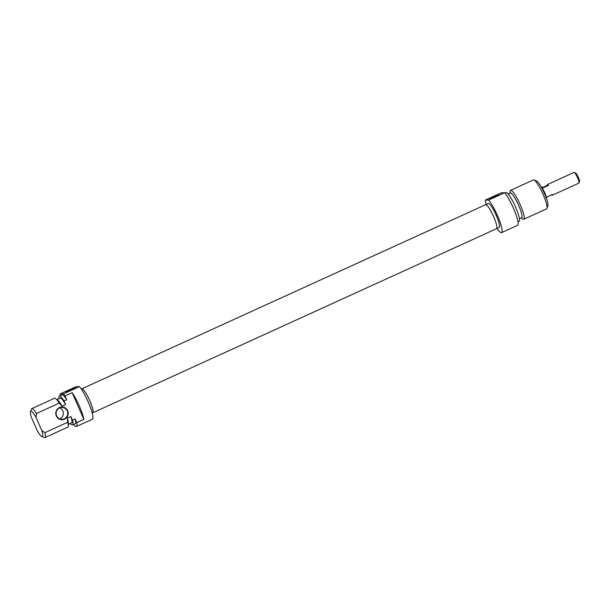 <?xml version="1.0" encoding="UTF-8"?>
<svg xmlns="http://www.w3.org/2000/svg" width="610" height="610" viewBox="0 0 610 610"><rect width="100%" height="100%" fill="white"/><g stroke="black" fill="none" stroke-linecap="round" stroke-linejoin="round"><path stroke-width="0.91" d="M92.743 412.795L496.563 228.689A13.176 2.326 -114.5 0 0 493.216 215.734A13.176 2.326 -114.5 0 0 485.629 204.708L81.809 388.814A13.176 2.326 65.5 0 1 89.395 399.84A13.176 2.326 65.5 0 1 92.743 412.795A13.176 2.326 65.5 0 1 92.499 412.833M546.209 197.884A5.955 1.052 -114.5 0 0 544.532 192.333A5.955 1.052 -114.5 0 0 541.444 187.43M579.042 182.931L579.5 181.65A4.865 0.862 -114.5 0 0 578.158 177.007A4.865 0.862 -114.5 0 0 575.527 172.943L574.262 172.447A5.856 1.037 65.5 0 1 577.426 177.335A5.856 1.037 65.5 0 1 579.042 182.931A5.856 1.037 65.5 0 1 578.913 183.099L552.233 195.261A5.856 1.037 65.5 0 1 551.524 194.857M542.74 187.438L547.208 185.402A5.856 1.037 65.5 0 1 547.368 184.601L574.056 172.432A5.856 1.037 65.5 0 1 574.262 172.447M546.247 197.991L546.895 197.693A5.856 1.037 -114.5 0 0 547.056 196.9L552.393 194.46A5.856 1.037 65.5 0 1 552.233 195.261M547.368 184.601A5.856 1.037 65.5 0 1 548.413 185.394L543.075 187.834A5.856 1.037 -114.5 0 0 542.031 187.034L541.39 187.323M547.208 185.402L548.413 185.394M546.957 208.406L547.871 205.844A13.9 2.455 -114.5 0 0 544.029 192.562A13.9 2.455 -114.5 0 0 536.518 180.956L533.986 179.958A15.89 2.806 65.5 0 1 542.572 193.233A15.89 2.806 65.5 0 1 546.957 208.406A15.89 2.806 65.5 0 1 546.606 208.849L523.776 219.264A15.89 2.806 -114.5 0 0 519.995 204.22A15.89 2.806 -114.5 0 0 510.814 190.297A15.89 2.806 -114.5 0 0 510.593 190.343A15.89 2.806 -114.5 0 0 510.12 191.418L510.006 193.118M493.132 196.824A5.101 0.396 -23.7 0 0 489.472 198.898A5.101 0.396 -23.7 0 0 494.275 197.19A5.101 0.396 -23.7 0 0 498.782 194.811A5.101 0.396 -23.7 0 0 493.132 196.824M501.588 232.646L517.6 225.349A18.872 3.332 -114.5 0 0 514.794 211.449A18.872 3.332 -114.5 0 0 504.638 192.768L501.382 192.775L485.369 200.072L488.625 200.065A18.872 3.332 65.5 0 1 498.782 218.754A18.872 3.332 65.5 0 1 501.588 232.646A18.872 3.332 65.5 0 1 497.02 228.399M504.638 192.768L488.625 200.065M486.147 204.548A18.872 3.332 65.5 0 1 485.369 200.072M510.593 190.343L533.422 179.935A15.89 2.806 65.5 0 1 533.651 179.889A15.89 2.806 65.5 0 1 533.986 179.958M521.298 217.884L522.656 218.906A15.89 2.806 -114.5 0 0 523.776 219.264M485.873 204.67L488.328 203.549A13.107 2.318 65.5 0 1 496.296 215.475A13.107 2.318 65.5 0 1 499.201 227.408L496.753 228.529M519.407 218.746L521.641 217.724A13.603 2.402 -114.5 0 0 518.409 204.838A13.603 2.402 -114.5 0 0 510.547 192.92A13.603 2.402 -114.5 0 0 510.356 192.958L508.115 193.98M517.997 221.895L519.034 221.422A15.89 2.806 -114.5 0 0 515.259 206.378A15.89 2.806 -114.5 0 0 506.071 192.455A15.89 2.806 -114.5 0 0 505.85 192.508L504.813 192.974M59.711 418.887A5.955 5.848 89.9 0 0 59.688 407.861M67.26 410.934A5.955 5.848 -90.1 0 1 61.938 419.329A5.955 5.848 -90.1 0 1 56.082 413.382A5.955 5.848 -90.1 0 1 67.26 410.934M36.005 417.377A13.9 2.455 65.5 0 0 30.5 411.651A13.9 2.455 65.5 0 0 31.4 417.385L37.141 430.462A13.9 2.455 65.5 0 0 41.846 436.546L44.377 437.538A15.89 2.806 -114.5 0 0 44.949 437.568A15.89 2.806 -114.5 0 0 44.865 432.696L41.747 430.446L36.005 417.377L36.447 413.504L59.277 403.096L62.045 406.161L65.598 404.537L64.019 400.938L66.688 399.718L65.034 395.959L72.155 392.71L83.875 419.421L76.761 422.669L75.106 418.91L72.445 420.122L70.859 416.523L67.306 418.147L67.702 422.288L44.865 432.696M67.695 410.774A6.359 6.237 89.9 0 0 56.951 409.638A6.359 6.237 89.9 0 0 61.366 419.688A6.359 6.237 89.9 0 0 67.695 410.774M72.155 392.71A18.872 3.332 65.5 0 1 83.875 419.421M36.447 413.504A15.89 2.806 -114.5 0 0 31.766 408.647A15.89 2.806 -114.5 0 0 31.407 409.089L30.5 411.651M31.766 408.647L54.595 398.238A15.89 2.806 65.5 0 1 55.716 398.589A15.89 2.806 65.5 0 1 59.277 403.096M55.716 398.589L57.683 400.084A13.603 2.402 65.5 0 1 62.045 406.161M57.073 399.619L60.283 398.155A13.603 2.402 65.5 0 1 65.598 404.537M58.964 398.757A15.89 2.806 65.5 0 1 59.338 396.073A15.89 2.806 65.5 0 1 64.019 400.938M59.338 396.073L62.006 394.861A15.89 2.806 65.5 0 1 66.688 399.718M60.367 395.608A18.872 3.332 65.5 0 1 60.199 393.907L76.212 386.61L79.468 386.603L63.455 393.9A18.872 3.332 65.5 0 1 65.034 395.959M76.761 422.669A18.872 3.332 65.5 0 1 76.425 426.489L92.438 419.192A18.872 3.332 -114.5 0 0 89.624 405.292A18.872 3.332 -114.5 0 0 79.468 386.603M76.425 426.489A18.872 3.332 65.5 0 1 73.551 424.522M60.199 393.907L63.455 393.9M41.747 430.446A13.9 2.455 65.5 0 1 41.846 436.546M71.713 389.851A5.101 0.396 -23.7 0 0 75.396 387.838A5.101 0.396 -23.7 0 0 70.562 389.485A5.101 0.396 -23.7 0 0 66.086 391.925A5.101 0.396 -23.7 0 0 71.713 389.851M67.702 422.288A15.89 2.806 65.5 0 1 68.244 426.077A15.89 2.806 65.5 0 1 67.779 427.153L44.949 437.568M81.351 389.096L81.839 388.875A13.107 2.318 65.5 0 1 89.38 399.84A13.107 2.318 65.5 0 1 92.712 412.734L92.224 412.955M67.306 418.147A13.603 2.402 65.5 0 1 68.411 423.614L68.244 426.077M70.859 416.523A13.603 2.402 65.5 0 1 71.568 422.913L68.366 424.377M72.445 420.122A15.89 2.806 65.5 0 1 72.521 424.995A15.89 2.806 65.5 0 1 70.257 423.515M75.106 418.91A15.89 2.806 65.5 0 1 75.19 423.775L72.521 424.995"/></g></svg>
